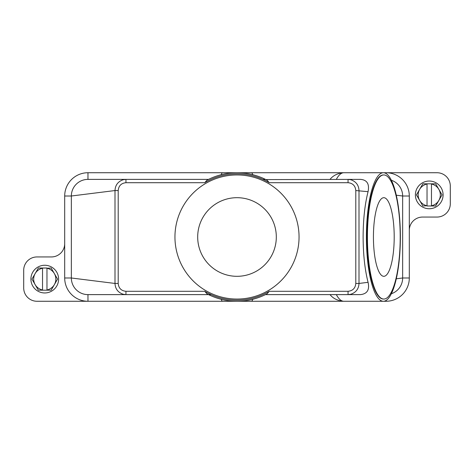 <?xml version="1.0" encoding="UTF-8"?>
<svg xmlns="http://www.w3.org/2000/svg" width="474" height="474" viewBox="0 0 474 474"><rect width="100%" height="100%" fill="white"/><g stroke="black" fill="none" stroke-linecap="round" stroke-linejoin="round"><path stroke-width="0.71" d="M267.04 180.185L267.117 180.227A64.268 64.268 0 0 0 206.883 180.227L208.536 179.379L87.968 179.379L125.954 179.379L87.968 179.379L87.968 172.732A23.267 23.267 0 0 0 64.695 196.005L64.695 277.995A23.267 23.267 0 0 0 87.968 301.268L36.996 301.268A13.296 13.296 0 0 1 23.7 287.973L23.7 270.239A13.296 13.296 0 0 1 36.996 256.944L51.399 256.944A13.296 13.296 0 0 0 64.695 243.648M211.131 294.621L208.536 294.621L206.883 293.773A64.268 64.268 0 0 0 267.117 293.773L269.268 291.291A63.16 63.16 0 0 1 204.732 291.297L125.954 291.297L125.954 294.621L87.968 294.621A16.62 16.62 0 0 1 71.349 277.995L71.349 196.005A16.62 16.62 0 0 1 87.968 179.379M252.873 299.278L251.848 301.268L222.152 301.268L221.127 299.278M251.848 301.268L343.846 301.268A64.268 16.981 -90 0 1 336.327 294.621M330.005 294.615C333.281 298.65 337.897 300.866 343.846 301.268L383.389 301.268A64.268 16.981 -90 0 1 366.408 237A64.268 16.981 -90 0 1 383.389 172.732A64.268 16.981 -90 0 1 400.37 237A64.268 16.981 -90 0 1 383.389 301.268L386.032 301.268L386.032 300.48M222.152 301.268L87.968 301.268L87.968 294.621L208.536 294.621M391.364 180.256A16.62 16.62 0 0 1 402.651 196.005L402.651 277.995A16.62 16.62 0 0 1 391.364 293.744M267.04 293.815L265.464 294.621L360.513 294.621C367.231 293.868 369.75 289.774 368.061 282.32C364.844 269.67 363.197 254.562 363.12 237C363.197 219.438 364.844 204.33 368.061 191.68C369.584 184.001 367.072 179.901 360.513 179.379L265.89 179.593M125.954 291.297C121.22 290.805 118.636 288.186 118.204 283.452L118.204 190.548C118.648 185.796 121.231 183.183 125.954 182.703L125.954 179.379L123.305 179.711C118.038 181.459 115.271 185.073 114.998 190.548L114.998 283.452C115.259 288.909 118.032 292.523 123.305 294.289L125.954 294.621L87.968 294.621M206.96 293.815L204.732 291.291M368.061 282.32L359.002 283.452C358.741 288.909 355.968 292.523 350.695 294.289L348.046 294.621L348.046 291.297L269.268 291.297M221.127 174.722L222.152 172.732L251.848 172.732L252.873 174.722M251.848 172.732L343.846 172.732A64.268 16.981 -90 0 0 336.327 179.379M330.005 179.385C333.281 175.35 337.897 173.134 343.846 172.732L437.004 172.732A13.296 13.296 0 0 1 450.3 186.027L450.3 203.761A13.296 13.296 0 0 1 437.004 217.056L422.601 217.056A13.296 13.296 0 0 0 409.305 230.352L409.305 277.995A23.267 23.267 0 0 1 386.032 301.268M262.869 179.379L265.464 179.379A64.268 64.268 0 0 0 208.536 179.379M348.046 179.379L348.046 182.703C352.769 183.183 355.352 185.796 355.796 190.548L355.796 283.452L359.002 283.452L359.002 190.548C358.729 185.073 355.962 181.459 350.695 179.711L348.046 179.379L351.37 179.379M206.96 180.185L204.732 182.709A63.16 63.16 0 0 1 269.268 182.703L267.117 180.227M174.947 237A62.053 62.053 0 0 1 237 174.947A62.053 62.053 0 0 1 299.053 237A62.053 62.053 0 0 1 237 299.053A62.053 62.053 0 0 1 174.947 237M118.204 283.452L114.998 283.452L71.349 277.995L64.695 277.995M355.796 190.548L368.061 191.68M118.204 190.548L114.998 190.548L71.349 196.005L64.695 196.005M383.816 299.053L383.389 299.053A62.053 16.394 -90 0 1 366.995 237A62.053 16.394 -90 0 1 383.389 174.947L383.816 174.947A62.053 16.394 -90 0 1 400.21 237A62.053 16.394 -90 0 1 383.816 299.053A62.053 16.394 -90 0 1 367.421 237A62.053 16.394 -90 0 1 383.816 174.947M394.202 237A39.312 10.387 -90 0 1 383.816 276.312A39.312 10.387 -90 0 1 373.429 237A39.312 10.387 -90 0 1 383.816 197.688A39.312 10.387 -90 0 1 394.202 237M237 276.312A39.312 39.312 0 0 1 197.688 237A39.312 39.312 0 0 1 237 197.688A39.312 39.312 0 0 1 276.312 237A39.312 39.312 0 0 1 237 276.312M396.288 195.205L402.651 196.005L409.305 196.005A23.267 23.267 0 0 0 386.032 172.732L386.032 173.52M396.288 278.795L402.651 277.995L409.305 277.995M409.305 230.352L409.305 196.005M222.152 172.732L87.968 172.732M443.095 194.897A13.853 13.853 0 0 0 429.248 181.044A13.853 13.853 0 0 0 415.396 194.897A13.853 13.853 0 0 0 429.248 208.744A13.853 13.853 0 0 0 443.095 194.897M416.504 194.897A12.745 12.745 0 0 1 416.504 194.802L419.65 189.351A11.08 11.08 0 0 0 419.65 200.437L416.504 194.986A12.745 12.745 0 0 1 416.504 194.897M441.987 194.802A12.745 12.745 0 0 1 441.987 194.986L438.841 200.437A11.08 11.08 0 0 0 438.841 189.351L441.987 194.802M422.956 205.977A12.745 12.745 0 0 1 422.796 205.882L419.65 200.437A11.08 11.08 0 0 0 427.033 205.752L422.956 205.977M431.464 205.977L431.464 205.752A11.08 11.08 0 0 0 438.841 200.437L435.695 205.882A12.745 12.745 0 0 1 435.541 205.977L427.033 205.977M427.033 183.811L427.033 184.036A11.08 11.08 0 0 0 419.65 189.351L422.796 183.906A12.745 12.745 0 0 1 422.956 183.811L435.541 183.811A12.745 12.745 0 0 1 435.695 183.906L438.841 189.351A11.08 11.08 0 0 0 431.464 184.036L431.464 183.811M431.464 184.036L431.464 205.752M427.033 205.752L427.033 184.036M30.905 279.103A13.853 13.853 0 0 0 44.752 292.956A13.853 13.853 0 0 0 58.604 279.103A13.853 13.853 0 0 0 44.752 265.256A13.853 13.853 0 0 0 30.905 279.103M57.496 279.103A12.745 12.745 0 0 1 57.496 279.198L54.35 284.649A11.08 11.08 0 0 0 54.35 273.563L57.496 279.014A12.745 12.745 0 0 1 57.496 279.103M32.013 279.198A12.745 12.745 0 0 1 32.013 279.014L35.159 273.563A11.08 11.08 0 0 0 35.159 284.649L32.013 279.198M51.044 268.023A12.745 12.745 0 0 1 51.204 268.118L54.35 273.563A11.08 11.08 0 0 0 46.967 268.248L51.044 268.023M42.536 268.023L42.536 268.248A11.08 11.08 0 0 0 35.159 273.563L38.305 268.118A12.745 12.745 0 0 1 38.459 268.023L46.967 268.023M46.967 290.189L46.967 289.964A11.08 11.08 0 0 0 54.35 284.649L51.204 290.094A12.745 12.745 0 0 1 51.044 290.189L38.459 290.189A12.745 12.745 0 0 1 38.305 290.094L35.159 284.649A11.08 11.08 0 0 0 42.536 289.964L42.536 290.189M42.536 289.964L42.536 268.248M46.967 268.248L46.967 289.964M269.268 182.703L348.046 182.703M125.954 182.703L204.732 182.703M355.796 283.452C355.364 288.186 352.78 290.805 348.046 291.297"/></g></svg>

